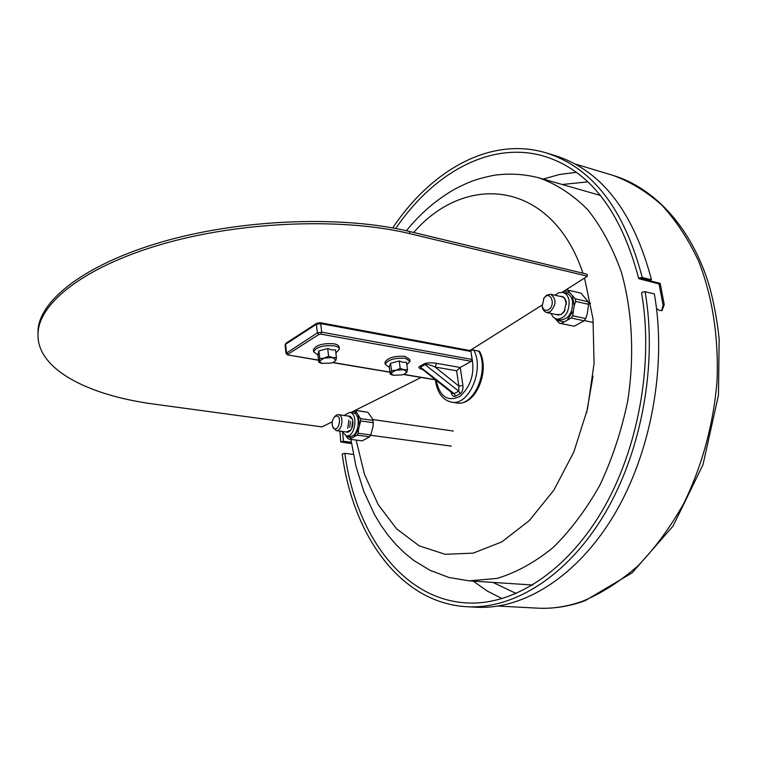<?xml version="1.0" encoding="UTF-8"?>
<svg xmlns="http://www.w3.org/2000/svg" width="757" height="757" viewBox="0 0 757 757"><rect width="100%" height="100%" fill="white"/><g stroke="black" fill="none" stroke-linecap="round" stroke-linejoin="round"><path stroke-width="1.14" d="M659.054 283.951L638.747 278.69L639.381 277.961L642.239 277.497L651.493 279.778L650.358 280.393L641.113 278.122L640.431 278.491L660.189 283.336L659.054 283.951L663.094 305.185L661.646 310.692M660.189 283.336L664.239 304.588L662.025 310.559L659.101 310.398L656.508 308.345M642.21 292.164L641.576 292.864C653.878 363.795 638.208 449.885 601.862 511.401C565.384 572.945 512.65 605.553 466.785 602.932C402.45 599.572 355.516 533.628 344.851 453.339L342.202 454.058C352.97 535.701 400.718 603.301 467.088 606.736C514.192 609.3 567.911 575.897 604.919 513.416C641.804 450.945 657.634 363.672 645.087 291.7L642.21 292.164M467.088 606.736L476.456 607.228C523.664 609.792 577.411 576.579 614.391 514.448C651.238 452.326 666.993 365.536 654.351 293.915L645.087 291.7M351.03 442.76L350.302 443.479L340.773 441.965L343.404 441.255L351.314 442.287M351.39 442.807L342.041 441.833L351.059 443.063M651.493 279.778C633.41 211.534 601.266 170.126 555.051 155.564L546.062 152.857C490.725 136.165 431.386 170.003 392.713 227.933M353.349 454.399L344.851 453.339M332.938 427.185L336.165 430.619C342.117 431.821 344.463 415.101 338.407 414.656L336.363 415.091L334.357 417.069M335.219 416.445C343.46 412.962 338.171 435.89 332.815 426.891C331.594 423.466 332.039 420.277 334.159 417.325L335.219 416.445M348.504 416.095L352.374 419.16M350.841 430.08L346.28 431.982M343.99 415.451L349.649 412.395C358.619 413.076 355.184 437.631 346.356 435.852L341.757 431.367M350.765 412.556L352.97 412.868C361.95 413.549 358.515 438.076 349.687 436.297L346.356 435.852M347.804 415.99L350.245 416.284L352.109 418.526C353.614 422.841 353.046 426.872 350.415 430.619L348.002 432.266L345.58 431.887M372.974 420.372L373.267 422.69L360.729 420.92L360.446 418.583L372.974 420.372L371.961 417.987L367.921 412.328L355.118 410.379M370.779 434.944L369.634 436.808L357.086 435.133L358.231 433.25L370.779 434.944L373.05 426.513L373.267 422.69M345.883 435.758L348.192 438.757L349.602 439.221L362.13 440.867L369.634 436.808M355.345 410.275L367.921 412.328M360.446 418.583L355.421 410.512M358.231 433.25L358.449 429.418L360.729 420.92M349.602 439.221L357.086 435.133M353.481 411.202L356.405 412.887M358.364 416.038L359.424 424.611M358.449 429.418L354.248 436.316M351.333 437.906L346.138 436.193M542.059 305.336L542.769 308.884L544.52 311.439L546.563 312.48L550.046 311.865C556.433 304.92 556.632 299.043 550.651 294.246L546.535 295.221L543.517 298.835M548.371 309.821C545.305 311.118 543.242 309.878 542.182 306.112L543.961 298.182C550.358 289.392 556.461 305.336 548.371 309.821M565.091 310.162L561.325 314.392L556.849 314.685M560.928 296.555L562.801 296.962L564.713 298.504L566.454 304.106M572.443 296.025L574.194 305.677L575.661 301.428L575.188 298.797L567.561 290.045L581.007 293.148L568.072 290.177M555.013 295.221L558.808 292.713L562.763 292.42C566.056 293.328 568.166 296.025 569.103 300.501C569.349 312.272 565.233 318.498 556.745 319.189L553.291 317.268L550.926 313.417M562.763 292.42L566.198 293.205C569.501 294.113 571.611 296.801 572.547 301.277C572.803 313.02 568.687 319.236 560.199 319.927L556.745 319.189M560.048 296.356C563.331 296.119 565.413 298.107 566.302 302.308L564.183 311.733L561.202 314.562L555.979 314.496M575.188 298.797L588.151 301.721L588.634 304.333L575.661 301.428M565.753 289.997L567.561 290.045M560.076 323.353L574.147 326.229L559.243 323.125L555.193 318.65M572.699 315.754L585.681 318.555L584.186 320.798L571.204 318.016L572.699 315.754L574.194 305.677M588.151 301.721L581.007 293.148M585.681 318.555L587.139 314.335L588.634 304.333M574.147 326.229L584.186 320.798M561.174 323.504L571.204 318.016M573.04 311.25L567.561 319.577M563.662 321.716L556.546 320.334M563.993 291.123L569.671 292.675M478.67 350.945C489.713 370.249 473.759 407.134 456.499 402.923C475.491 406.736 490.451 370.693 479.569 351.456L473.721 350.027L469.983 350.548M421.668 368.697L420.741 367.003L425.283 364.41C426.872 364.003 430.146 364.874 435.105 367.031L456.603 370.769L460.209 367.486L436.543 363.313C430.998 362.499 426.853 362.679 424.1 363.852L419.558 366.445C418.044 367.533 419.132 368.583 422.822 369.615M456.603 370.769L458.903 386.098L462.915 385.464L460.209 367.486L471.337 361.307L472.075 359.452L321.697 332.162L317.372 332.862L285.995 353.453M436.543 363.313L435.105 367.031L458.903 386.098L458.733 391.17L460.152 393.659C462.338 392.079 463.256 389.344 462.915 385.464M424.1 363.852L458.733 391.17L454.134 393.649L452.421 393.233M469.709 350.671L470.986 351.503L472.075 359.452M409.953 360.919L409.736 359.386L405.071 356.377C394.369 355.781 387.66 357.758 384.963 362.31L385.02 362.735M406.821 364.77L410.01 361.326L405.345 358.335C394.634 357.739 387.925 359.717 385.218 364.259L388.899 367.069M390.546 363.265L389.249 366.785L390.233 374.176L392.997 375.235L401.891 374.933L404.815 373.863L406.887 372.075L407.493 369.653L406.471 362.253L402.932 362.291L399.194 360.985L390.546 363.265L391.539 370.684L390.233 374.176M407.493 369.653L403.945 369.709L400.207 368.413L399.194 360.985M400.207 368.413L395.958 370.22L391.539 370.684M406.102 373.144L406.887 372.075L403.945 369.709L395.958 370.22L390.981 373.106L393.072 375.254M339.306 348.74L339.127 347.217C339.032 345.589 337.281 344.444 333.846 343.782C322.889 343.082 316.066 345.069 313.37 349.743L313.426 350.236M335.871 352.894L339.373 349.223C339.278 347.595 337.518 346.451 334.092 345.798C323.125 345.107 316.303 347.094 313.606 351.759L317.741 354.957M318.877 350.926L317.931 354.636L318.811 362.272L321.668 363.36L331.083 363.086L333.534 362.215L335.985 360.086L336.43 357.55L335.502 349.895L331.689 349.914L327.696 348.542L318.877 350.926L319.766 358.591L318.811 362.272M336.43 357.55L332.607 357.578L328.604 356.216L327.696 348.542M328.604 356.216L324.261 358.099L319.766 358.591M334.263 361.837L335.985 360.086L332.607 357.578L324.261 358.099L319.369 361.127L321.753 363.388M421.157 377.45L350.586 412.641M332.238 421.791L321.999 426.891L155.071 404.266C86.175 395.239 34.302 367.93 38.153 331.367L38.049 329.286C40.935 297.946 89.704 261.657 168.224 240.158C246.64 218.659 344.955 215.707 409.499 231.481L587.053 274.204L587.432 276.191L409.811 233.648C345.239 217.931 246.867 220.921 168.404 242.401C89.837 263.881 41.039 300.103 38.153 331.367M469.946 350.538L542.04 305.109M562.129 292.306L587.432 276.191M37.954 335.843L38.049 329.286M664.239 304.588L663.094 305.185M642.239 277.497C624.251 208.941 592.192 167.392 546.062 152.857M638.757 278.699C620.986 211.137 589.561 170.353 544.491 156.339C491.302 140.357 433.77 172.492 395.722 228.5M342.722 433.297L343.404 441.255M498.276 606.064L537.47 608.145C552.392 608.959 567.589 606.594 583.051 601.049C602.033 593.053 620.362 581.291 638.028 565.763C654.994 548.191 670.163 527.563 683.524 503.878C701.928 466.634 713.558 424.119 717.059 380.837C718.677 337.007 712.592 297.283 698.834 261.667C688.586 239.657 676.266 220.826 661.873 205.175C646.582 191.559 630.221 181.604 612.782 175.302L575.188 164.032M587.848 181.888L562.177 184.49M492.93 582.407L516.217 593.526M576.323 172.322L559.66 174.46L543.214 179.059M473.257 581.121L487.177 590.999L502.137 598.636M351.778 427.573L352.582 421.819M349.668 427.327L350.491 421.488M347.747 428.32L348.911 420.012M419.558 366.445L454.134 393.649L455.544 396.129L460.152 393.659M451.002 392.088C451.797 395.599 453.311 396.942 455.544 396.129M318.565 360.095L288.303 355.024L287.915 354.257L318.792 334.518L320.959 334.168L471.337 361.307M435.464 379.702L403.67 374.365M389.959 372.065L332.881 362.499M319.624 322.775L320.694 323.608L470.986 351.503M316.833 323.211L316.369 324.308L320.694 323.608L321.697 332.162L320.959 334.168M286.08 343.167L285.607 344.255L316.369 324.308L317.372 332.862L318.792 334.518M285.086 345.069L285.607 344.255L286.515 352.648L287.915 354.257M288.303 355.024L318.583 360.256M435.37 379.834C437.139 392.646 442.523 400.084 451.541 402.147C468.782 406.358 484.735 369.359 473.721 350.027M471.365 354.872C475.273 371.914 471.507 385.71 460.067 396.233C447.794 402.26 439.817 396.923 436.136 380.241M593.005 376.115L586.684 412.461M532.691 585.01L469.103 580.846L497.065 578.414C516.17 572.642 534.821 562.375 553.026 547.614C570.579 530.383 586.23 509.489 600.008 484.934C612.299 458.704 621.554 430.686 627.752 400.888C634.631 355.762 632.303 310.957 621.402 272.265C612.697 247.823 601.465 226.958 587.706 209.67C572.85 194.767 556.679 184.178 539.211 177.914C524.204 174.015 509.149 173.145 494.075 175.293C474.109 179.324 467.892 182.607 455.96 188.493C437.385 198.807 420.854 212.897 406.367 230.743M413.663 232.484C466.709 171.432 552.099 180.895 582.975 273.22M584.555 278.027L593.005 318.848L594.065 363.474L587.517 408.931L573.787 452.109L553.887 490.12L529.313 520.598L501.806 541.889L473.172 553.149L445.135 554.294L419.198 545.844L396.554 528.812L378.122 504.503L364.514 474.402L356.131 440.082M409.811 233.648L409.499 231.481M339.893 431.121L340.764 441.956M612.782 175.302C655.515 188.219 692.324 228.888 709.508 286.562C714.021 303.302 717.239 320.779 719.15 338.985L718.469 395.173L702.979 464.751L673.03 526.106L632.209 572.803L585.057 600.736C569.027 606.508 553.168 608.978 537.47 608.145M332.815 426.891L333.335 428.207M334.159 417.325L335.029 416.199M453.339 431.045L372.662 419.539M349.971 416.303L338.407 414.656M451.267 446.119L370.608 435.256M347.747 432.171L336.165 430.619M542.182 306.112L542.277 307.2M543.961 298.182L544.501 297.236M590.545 303.216L588.378 302.724M562.858 296.99L550.651 294.246M593.289 322.501L584.357 320.58M558.789 315.101L546.563 312.48M421.611 368.65L452.535 393.318M470.258 350.595L320.069 322.662L316.738 323.277L285.976 343.233L285.077 344.946L285.985 353.339L287.906 355.118M435.71 379.891L403.377 374.478M389.978 372.226L332.588 362.612M456.499 402.923L451.541 402.147M469.103 580.846L448.882 577.468L429.929 570.258L413.928 560.558L404.645 553.064L396.053 544.662L388.171 535.407L380.998 525.386L374.554 514.684L363.814 491.444L355.932 466.189L350.917 439.391M600.471 195.467L539.211 177.914M384.963 362.31L385.218 364.259M389.306 367.173L388.71 367.022M313.37 349.743L313.606 351.759"/></g></svg>
